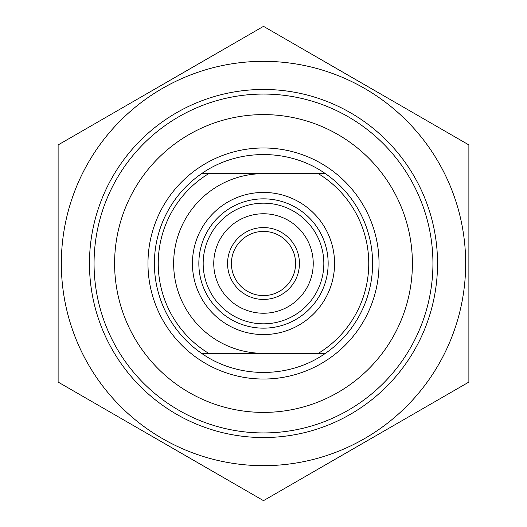 <?xml version="1.0" encoding="UTF-8"?>
<svg xmlns="http://www.w3.org/2000/svg" width="527" height="527" viewBox="0 0 527 527"><rect width="100%" height="100%" fill="white"/><g stroke="black" fill="none" stroke-linecap="round" stroke-linejoin="round"><path stroke-width="0.79" d="M263.5 61.33A202.17 202.17 0 0 0 88.417 364.585A202.17 202.17 0 0 0 438.583 364.585A202.17 202.17 0 0 0 263.5 61.33M58.122 144.925L263.5 26.35L468.878 144.925L468.878 382.075L263.5 500.65L58.122 382.075L58.122 144.925M89.458 263.5A174.042 174.042 0 0 0 350.521 414.222A174.042 174.042 0 0 0 350.521 112.778A174.042 174.042 0 0 0 89.458 263.5M201.604 173.647C237.776 148.199 289.224 148.199 325.396 173.647L201.604 173.647A109.109 109.109 0 0 0 201.604 353.353L325.396 353.353C289.224 378.801 237.776 378.801 201.604 353.353M325.396 353.353A109.109 109.109 0 0 0 325.396 173.647M318.321 173.647A105.255 105.255 0 0 1 318.321 353.353M295.588 263.5A32.088 32.088 0 0 1 263.5 295.588A32.088 32.088 0 0 1 231.412 263.5A32.088 32.088 0 0 1 263.5 231.412A32.088 32.088 0 0 1 295.588 263.5M227.559 263.5A35.941 35.941 0 0 0 281.471 294.626A35.941 35.941 0 0 0 281.471 232.374A35.941 35.941 0 0 0 227.559 263.5M213.758 263.5A49.742 49.742 0 0 1 288.368 220.424A49.742 49.742 0 0 1 288.368 306.576A49.742 49.742 0 0 1 213.758 263.5M208.679 353.353A105.255 105.255 0 0 1 208.679 173.647M203.172 263.5A60.328 60.328 0 0 0 263.5 323.828A60.328 60.328 0 0 0 323.828 263.5A60.328 60.328 0 0 0 263.5 203.172A60.328 60.328 0 0 0 203.172 263.5M114.603 263.5A148.897 148.897 0 0 1 337.952 134.55A148.897 148.897 0 0 1 337.952 392.45A148.897 148.897 0 0 1 114.603 263.5M94.063 263.5A169.437 169.437 0 0 0 263.5 432.937A169.437 169.437 0 0 0 432.937 263.5A169.437 169.437 0 0 0 263.5 94.063A169.437 169.437 0 0 0 94.063 263.5M263.5 173.647A89.853 89.853 0 0 0 173.647 263.5A89.853 89.853 0 0 0 263.5 353.353M263.5 192.434A71.066 71.066 0 0 0 201.953 299.033A71.066 71.066 0 0 0 325.047 299.033A71.066 71.066 0 0 0 263.5 192.434M328.156 263.5A64.656 64.656 0 0 1 263.5 328.156A64.656 64.656 0 0 1 198.844 263.5A64.656 64.656 0 0 1 263.5 198.844A64.656 64.656 0 0 1 328.156 263.5M263.5 147.975A115.525 115.525 0 0 0 163.449 321.266A115.525 115.525 0 0 0 363.551 321.266A115.525 115.525 0 0 0 263.5 147.975"/></g></svg>
